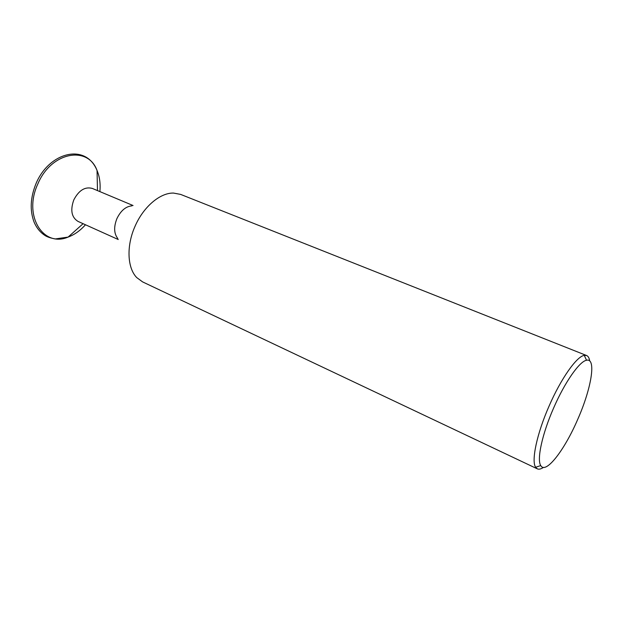 <?xml version="1.0" encoding="UTF-8"?>
<svg xmlns="http://www.w3.org/2000/svg" width="623" height="623" viewBox="0 0 623 623"><rect width="100%" height="100%" fill="white"/><g stroke="black" fill="none" stroke-linecap="round" stroke-linejoin="round"><path stroke-width="0.93" d="M118.269 239.528L78.015 221.406C71.536 217.365 70.142 210.177 73.826 199.851C78.887 190.264 85.055 186.464 92.344 188.442L133.057 205.52M117.786 238.523C113.939 233.578 113.651 226.928 116.922 218.58C120.807 210.629 125.83 206.384 131.99 205.847M586.586 355.515L180.639 194.407L173.49 193.068C160.173 192.702 143.461 206.743 135.066 226.235C126.259 245.812 127.279 267.999 136.749 277.593L142.605 281.9L537.322 468.846L535.632 467.25C531.154 460.989 536.862 433.772 549.073 406.087C560.965 378.605 576.719 356.372 584.265 355.367L586.586 355.515C588.205 356.185 589.249 358.007 589.708 360.99M553.598 408.081C542.142 434.06 536.676 459.626 540.756 465.568C545.655 474.664 564.547 450.094 577.692 419.443C591.352 388.713 596.616 357.61 586.531 360.265C579.476 361.332 564.75 382.296 553.598 408.081M543.458 467.398C540.959 469.088 538.918 469.571 537.322 468.846M85.476 224.763C80.258 230.619 74.472 234.731 68.102 237.09C43.314 247.79 22.911 215.792 37.824 183.987C51.141 151.794 88.022 145.291 97.048 170.492C99.664 176.761 100.614 183.801 99.882 191.604M83.093 223.696L68.102 237.09L55.338 238.928C51.156 238.204 47.924 237.192 45.627 235.883C40.542 232.792 36.671 228.15 34.024 221.959C29.678 210.192 30.387 197.296 36.15 183.271C49.31 152.137 85.764 142.722 97.048 170.492L97.484 190.599M540.756 465.568L535.632 467.25M586.531 360.265L584.265 355.367"/></g></svg>

